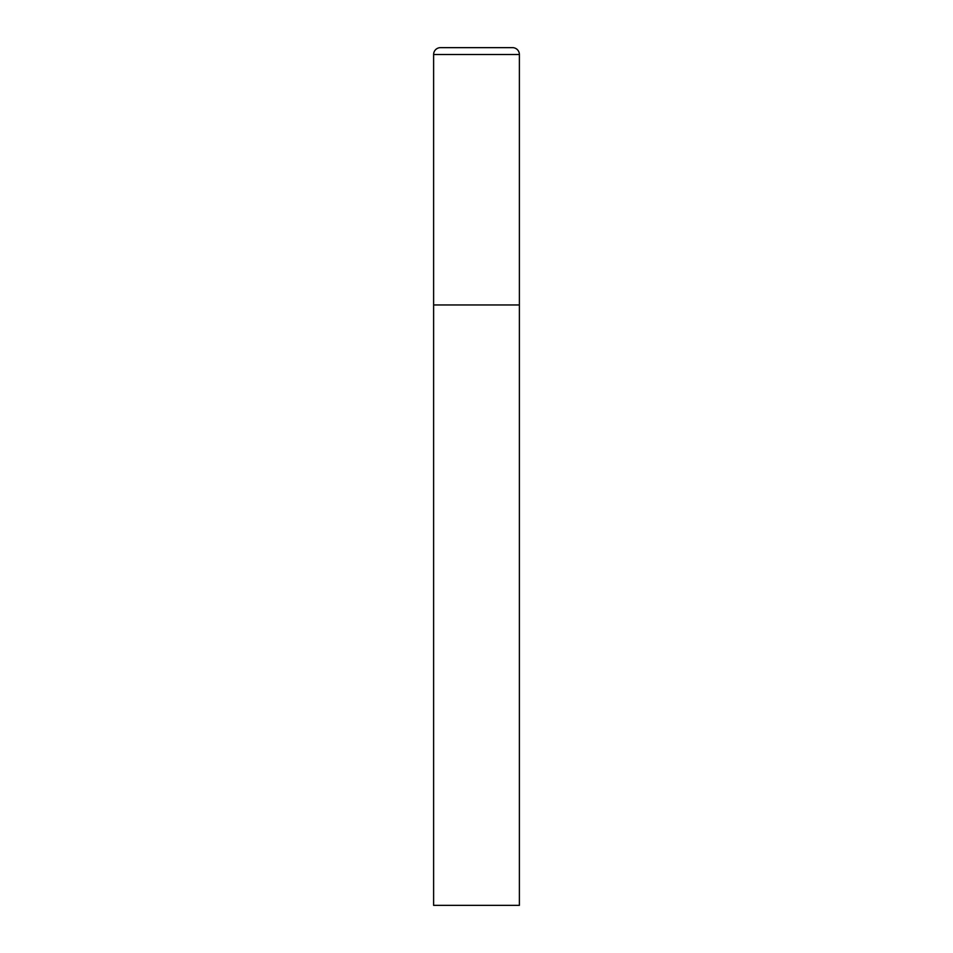 <?xml version="1.0" encoding="UTF-8"?>
<svg xmlns="http://www.w3.org/2000/svg" width="953" height="953" viewBox="0 0 953 953"><rect width="100%" height="100%" fill="white"/><g stroke="black" fill="none" stroke-linecap="round" stroke-linejoin="round"><path stroke-width="1.43" d="M433.615 54.512L433.615 905.35L519.385 905.35L519.385 304.96L433.615 304.96L519.385 304.96L519.385 54.512A6.862 6.862 0 0 0 512.523 47.65L440.477 47.65A6.862 6.862 0 0 0 433.615 54.512L519.385 54.512"/></g></svg>

